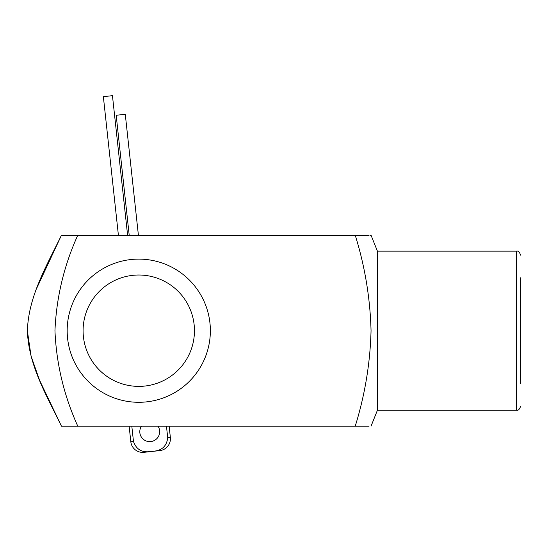 <?xml version="1.0" encoding="UTF-8"?>
<svg xmlns="http://www.w3.org/2000/svg" width="548" height="548" viewBox="0 0 548 548"><rect width="100%" height="100%" fill="white"/><g stroke="black" fill="none" stroke-linecap="round" stroke-linejoin="round"><path stroke-width="0.82" d="M520.6 277.795L520.6 383.6M520.6 406.267C519.545 409.363 518.216 410.685 516.62 410.247L516.62 251.148L377.414 251.148L377.414 410.247L371.051 426.159M355.234 426.159C364.913 395.067 370.188 363.249 371.051 330.697C370.188 298.146 364.913 266.328 355.234 235.243L77.782 235.243C64 265.581 56.389 297.4 54.958 330.697C56.348 363.804 63.958 395.622 77.782 426.159L355.234 426.159C375.681 426.159 375.681 426.159 355.234 426.159L369.057 426.159M36.73 288.221L61.458 235.243L77.782 235.243L61.458 235.243C46.813 265.513 28.462 296.091 27.4 330.697C28.441 365.228 46.799 395.875 61.458 426.159L77.782 426.159L61.458 426.159L39.538 380.182L31.078 356.173L27.4 331.047M355.234 235.243C375.681 235.243 375.681 235.243 355.234 235.243M377.414 251.148L371.051 235.243L369.941 235.243M369.057 235.243L355.995 235.243M132.76 275.343A55.684 55.684 0 0 0 83.412 336.705A55.684 55.684 0 0 0 144.775 386.059A55.684 55.684 0 0 0 194.129 324.69A55.684 55.684 0 0 0 132.76 275.343M146.494 401.876A71.596 71.596 0 0 1 67.596 338.424A71.596 71.596 0 0 1 131.041 259.526A71.596 71.596 0 0 1 209.946 322.971A71.596 71.596 0 0 1 146.494 401.876M141.473 426.159A9.946 9.946 0 0 0 150.803 441.578A9.946 9.946 0 0 0 157.988 426.159M166.455 426.159L167.715 437.742L170.359 437.455A11.933 11.933 0 0 1 159.79 450.607L143.973 452.326A11.933 11.933 0 0 1 130.821 441.75L133.472 441.462L131.808 426.159M170.359 437.455L169.133 426.159M138.404 235.243L125.273 114.285L116.183 115.272L129.205 235.243M118.402 235.243L103.36 96.66L112.45 95.674L127.602 235.243M167.715 437.742C166.647 446.565 161.359 451.086 151.851 451.299C142.549 453.128 136.418 449.846 133.472 441.462M516.62 410.247L377.414 410.247M516.62 251.148C518.216 250.71 519.545 252.039 520.6 255.128M130.821 441.75L129.129 426.159"/></g></svg>
